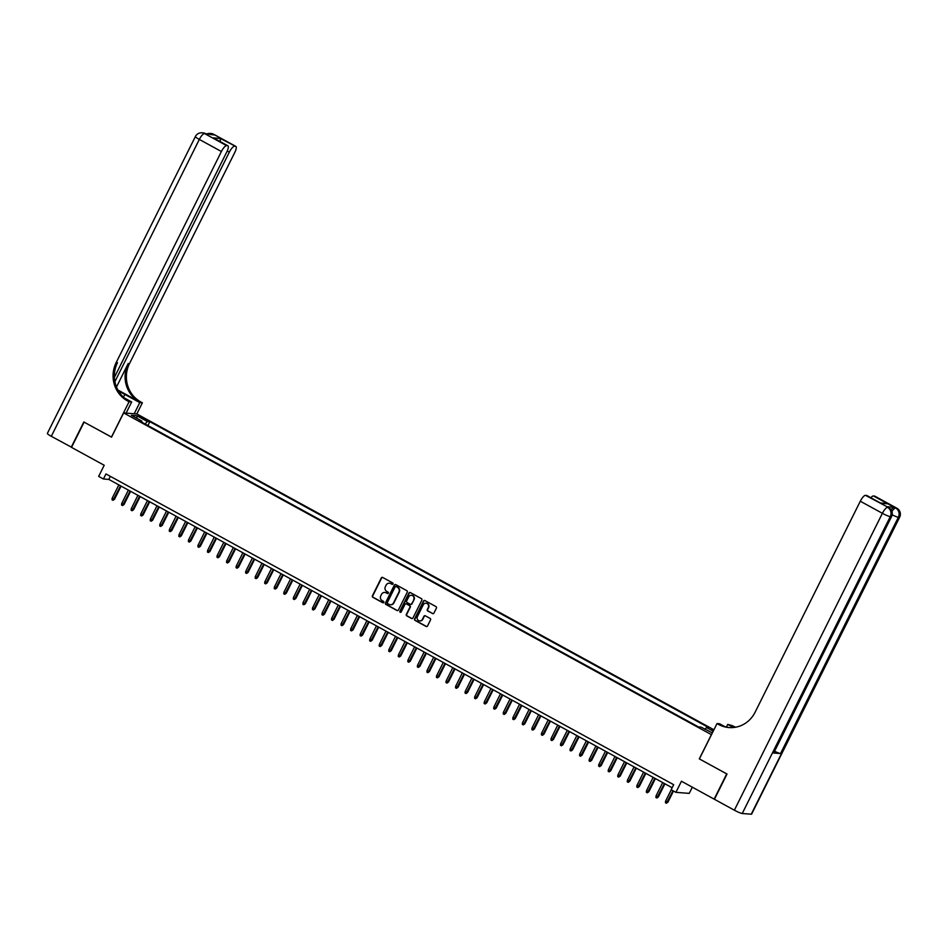 <?xml version="1.0" encoding="UTF-8"?>
<svg xmlns="http://www.w3.org/2000/svg" width="947" height="947" viewBox="0 0 947 947"><rect width="100%" height="100%" fill="white"/><g stroke="black" fill="none" stroke-linecap="round" stroke-linejoin="round"><path stroke-width="1.42" d="M392.993 583.968A0.781 0.746 -85.5 0 0 392.674 582.926L382.73 577.469A1.113 1.054 -85.5 0 0 381.298 577.954L372.396 595.793A1.113 1.054 -85.5 0 0 372.846 597.297L382.789 602.742A0.781 0.746 -85.5 0 0 383.795 602.41A0.781 0.746 -85.5 0 0 383.488 601.357L382.197 600.647A3.575 3.386 -85.5 0 1 380.777 595.841L381.523 594.349A3.575 3.386 -85.5 0 1 386.104 592.822L387.394 593.532A0.781 0.746 -85.5 0 0 388.388 593.189A0.781 0.746 -85.5 0 0 388.081 592.135L386.79 591.437A3.575 3.386 -85.5 0 1 385.382 586.619L386.116 585.139A3.575 3.386 -85.5 0 1 390.697 583.601L391.987 584.311A0.781 0.746 -85.5 0 0 392.993 583.968M713.695 730.232L711.753 729.711L713.34 730.954M432.483 613.609A1.113 1.054 -85.5 0 0 433.915 613.123L436.413 608.116A1.113 1.054 -85.5 0 0 435.975 606.613L424.919 600.564A1.113 1.054 -85.5 0 0 423.487 601.049L414.597 618.888A1.113 1.054 -85.5 0 0 415.035 620.392L426.091 626.441A1.113 1.054 -85.5 0 0 427.511 625.967L430.53 619.918A1.113 1.054 -85.5 0 0 430.092 618.415L425.357 615.822A1.113 1.054 -85.5 0 0 423.925 616.308L422.433 619.302A2.983 2.829 -85.5 0 1 419.699 620.901A2.983 2.829 -85.5 0 1 417.426 616.556L423.285 604.813A2.983 2.829 -85.5 0 1 426.02 603.203A2.983 2.829 -85.5 0 1 428.293 607.56L427.31 609.513A1.113 1.054 -85.5 0 0 427.76 611.016L432.85 613.632A1.113 1.054 -85.5 0 0 433.075 613.727M751.243 814.207L899.271 517.311A6.818 0.852 26.5 0 0 899.65 517.228L751.622 814.112A6.818 0.852 -153.5 0 1 751.243 814.207L742.247 813.497A6.818 0.852 -153.5 0 1 734.363 810.194L714.429 799.28L727.012 774.042L699.3 758.867L711.375 734.635L123.631 412.928L111.545 437.159L84.117 422.149L71.522 447.386L104.206 465.273L98.666 476.388L103.436 478.993L105.957 473.95L673.672 784.684L671.151 789.739L675.921 792.343L689.227 793.385L692.328 787.182M699.3 758.867L726.728 773.877L714.145 799.126L681.461 781.239L675.921 792.343M407.281 592.183A1.113 1.054 -85.5 0 0 406.843 590.679L395.787 584.63A1.113 1.054 -85.5 0 0 394.366 585.104L385.465 602.943A1.113 1.054 -85.5 0 0 385.903 604.446L396.959 610.495A1.113 1.054 -85.5 0 0 398.391 610.022L407.281 592.183M410.359 592.597L421.403 598.646A1.113 1.054 -85.5 0 1 421.853 600.149L412.951 617.989A1.113 1.054 -85.5 0 1 411.519 618.474L406.796 615.881A1.113 1.054 -85.5 0 1 406.346 614.378L409.956 607.145A1.113 1.054 -85.5 0 0 409.518 605.642L406.381 603.926A1.113 1.054 -85.5 0 0 404.949 604.399L401.197 611.928A0.781 0.746 -85.5 0 1 400.474 612.354A0.781 0.746 -85.5 0 1 399.883 611.217L408.926 593.071A1.113 1.054 -85.5 0 1 410.359 592.597M140.357 417.319L146.726 420.137L142.583 417.497L138.321 415.84L140.357 417.319M713.92 729.782L136.936 413.969L123.631 412.928M704.935 729.261L706.45 727.533L708.972 727.734L149.851 421.687L147.33 421.498L145.104 424.019M706.45 727.533L713.198 731.226M712.357 732.919L700.993 727.107L698.472 726.905L139.339 420.87L141.861 421.06L131.361 415.319L136.83 415.745L147.33 421.498M103.436 478.993L108.834 479.419L672.145 787.75M110.361 476.365L108.834 479.419M147.921 425.558L149.851 421.687M141.707 422.161L141.861 421.06M136.995 418.396L136.83 415.745M392.449 584.382A0.781 0.746 -85.5 0 1 392.342 584.335L391.064 583.636A3.575 3.386 -85.5 0 0 389.572 583.234M384.979 592.455A3.575 3.386 -85.5 0 1 386.459 592.846L387.749 593.556A0.781 0.746 -85.5 0 0 387.856 593.603M382.493 577.386A1.113 1.054 -85.5 0 0 381.653 577.978L372.763 595.817A1.113 1.054 -85.5 0 0 373.201 597.332L383.156 602.777A0.781 0.746 -85.5 0 0 383.263 602.825M395.562 584.536A1.113 1.054 -85.5 0 0 394.721 585.128L385.82 602.979A1.113 1.054 -85.5 0 0 386.269 604.482L397.314 610.531A1.113 1.054 -85.5 0 0 397.551 610.614M396.13 586.572A0.781 0.746 -85.5 0 0 395.124 586.915L387.323 602.576A0.781 0.746 -85.5 0 0 387.631 603.63L388.992 604.364A3.575 3.386 -85.5 0 0 393.561 602.837L398.9 592.135A3.575 3.386 -85.5 0 0 397.491 587.318L396.485 586.607A0.781 0.746 -85.5 0 0 396.024 586.524M390.472 604.766A3.575 3.386 -85.5 0 0 393.928 602.86L393.561 602.837M396.485 586.607L397.847 587.353A3.575 3.386 -85.5 0 1 399.267 592.159L393.928 602.86M406.145 603.831A1.113 1.054 -85.5 0 1 406.737 603.949L409.873 605.666A1.113 1.054 -85.5 0 1 410.323 607.169L406.713 614.402A1.113 1.054 -85.5 0 0 407.151 615.905L411.886 618.498A1.113 1.054 -85.5 0 0 412.111 618.592M410.122 592.502A1.113 1.054 -85.5 0 0 409.282 593.106L400.238 611.241A0.781 0.746 -85.5 0 0 400.652 612.342M413.697 599.629A2.983 2.829 -85.5 0 0 411.424 595.284A2.983 2.829 -85.5 0 0 408.69 596.894L406.63 601.025A1.113 1.054 -85.5 0 0 407.068 602.529L410.205 604.245A1.113 1.054 -85.5 0 0 411.637 603.772L414.064 599.664A2.983 2.829 -85.5 0 0 411.614 595.308M410.797 604.364A1.113 1.054 -85.5 0 0 412.004 603.795L411.637 603.772M414.064 599.664L412.004 603.795M426.197 603.227A2.983 2.829 -85.5 0 1 428.648 607.583L427.677 609.537A1.113 1.054 -85.5 0 0 428.115 611.04L432.85 613.632M419.876 620.912A2.983 2.829 -85.5 0 0 422.788 619.326L422.433 619.302M425.132 615.728A1.113 1.054 -85.5 0 0 424.292 616.331L422.788 619.326M424.694 600.481A1.113 1.054 -85.5 0 0 423.854 601.073L414.952 618.912A1.113 1.054 -85.5 0 0 415.39 620.415L426.446 626.464A1.113 1.054 -85.5 0 0 426.671 626.559M114.528 499.258L112.989 500.324L112.03 499.803L112.16 498.264L114.528 499.258L121.074 486.119M112.989 500.324L120.553 485.835M112.16 498.264L118.837 484.888M71.593 447.256L51.304 436.318L199.32 139.434A6.818 0.852 26.5 0 1 195.378 136.557A6.818 6.818 0 0 1 202.019 132.793A6.818 6.475 94.5 0 1 204.505 133.539L226.593 145.625A6.818 1.989 118.7 0 0 221.409 151.52L199.32 139.434A6.818 1.989 -61.3 0 1 204.505 133.539L214.022 134.959L212.602 134.178L213.489 134.237A6.818 1.989 -61.3 0 1 213.75 134.32L235.839 146.406A6.818 1.989 118.7 0 0 235.578 146.335L213.489 134.237A6.818 6.475 -85.5 0 0 211.003 133.503A6.818 6.818 0 0 1 213.75 134.32M71.238 447.233L83.821 421.983L111.568 437.112M134.214 413.756L139.777 402.605L124.838 394.425A12.796 1.598 26.5 0 0 118.659 391.324M139.777 402.605L142.381 402.806L140.76 401.919A28.434 26.966 94.5 0 1 129.49 363.612L234.726 152.562A6.818 1.989 118.7 0 0 235.839 146.406M117.901 390.01L139.469 401.812A28.434 26.966 94.5 0 1 128.2 363.518L116.481 387.003M111.45 437.112L129.076 401.765L127.454 400.877A28.434 26.966 94.5 0 1 116.185 362.571L221.409 151.52M129.076 401.765L131.68 401.966L124.341 397.953M114.398 377.368L226.783 151.934A6.818 1.989 118.7 0 0 227.907 145.791L213.335 137.883L220.213 138.416L235.578 146.335M234.525 146.252A6.818 1.989 118.7 0 0 229.34 152.136L227.233 150.987M114.907 381.665L229.34 152.136M51.304 436.318A6.818 0.852 -153.5 0 1 47.35 433.442L195.378 136.557M126.117 413.117L131.68 401.966M136.818 413.957L142.381 402.806M227.907 145.791A6.818 1.989 118.7 0 0 227.647 145.708L213.335 137.883M226.593 145.625L227.647 145.708M127.454 400.877L128.745 400.972A28.434 26.966 94.5 0 1 117.475 362.677L116.185 362.571M220.213 138.416L220.343 141.648M891.139 509.77A6.818 1.989 -61.3 0 1 894.228 507.272L887.043 506.704A6.818 1.989 -61.3 0 1 887.292 506.775L888.724 507.556A6.818 1.989 118.7 0 0 888.475 507.485L887.043 506.704M699.395 758.914L717.009 723.579L719.625 723.78L724.822 726.621M717.009 723.579L718.631 724.467A28.434 26.966 -85.5 0 0 729.001 727.556A28.434 26.966 -85.5 0 0 755.079 712.274L860.302 501.223A6.818 1.989 -61.3 0 1 865.487 495.328L888.475 507.485A6.818 6.475 -85.5 0 1 891.174 516.683L890.275 516.612L742.247 813.497M734.339 727.414L730.646 725.402A28.434 26.966 -85.5 0 0 735.061 727.308M733.404 727.521L727.71 724.408L731.948 725.509A28.434 26.966 -85.5 0 0 735.724 727.201M880.414 502.94L887.73 503.78L880.852 503.248L865.487 495.328M866.541 495.411A6.818 1.989 -61.3 0 1 866.801 495.482L880.852 503.248M773.356 752.983L891.174 516.683A6.818 0.852 26.5 0 0 891.553 516.588L773.746 752.889A6.818 0.852 -153.5 0 1 773.356 752.983L780.553 753.54A6.818 0.852 -153.5 0 1 774.575 751.231M726.396 727.047L727.71 724.408M870.897 497.731A6.818 1.989 -61.3 0 1 873.418 495.944L887.73 503.78M894.228 507.272L873.418 495.944M874.472 496.027A6.818 1.989 -61.3 0 1 874.732 496.11L896.821 508.196A6.818 1.989 118.7 0 0 896.56 508.125A6.818 6.475 -85.5 0 1 899.271 517.311L898.372 517.24L780.553 753.54M718.631 724.467L719.933 724.562A28.434 26.966 -85.5 0 0 729.652 727.604M124.069 504.479L122.53 505.544L121.571 505.023L121.701 503.496L124.069 504.479L130.615 491.339M122.53 505.544L130.094 491.055M121.701 503.496L128.378 490.12M133.61 509.699L132.071 510.764L131.112 510.244L131.242 508.717L133.61 509.699L140.156 496.571M132.071 510.764L139.635 496.275M131.242 508.717L137.919 495.34M143.151 514.931L141.612 515.997L140.653 515.464L140.783 513.937L143.151 514.931L149.697 501.792M141.612 515.997L149.176 501.496M140.783 513.937L147.46 500.561M152.692 520.152L151.153 521.217L150.194 520.696L150.324 519.157L152.692 520.152L159.238 507.012M151.153 521.217L158.717 506.728M150.324 519.157L157.001 505.781M162.233 525.372L160.694 526.437L159.735 525.916L159.865 524.378L162.233 525.372L168.779 512.232M160.694 526.437L168.258 511.948M159.865 524.378L166.542 511.001M171.774 530.592L170.235 531.658L169.276 531.137L169.406 529.598L171.774 530.592L178.32 517.453M170.235 531.658L177.799 517.169M169.406 529.598L176.083 516.222M181.315 535.813L179.776 536.878L178.817 536.357L178.947 534.83L181.315 535.813L187.861 522.673M179.776 536.878L187.34 522.389M178.947 534.83L185.624 521.454M190.856 541.045L189.317 542.098L188.37 541.577L188.489 540.05L190.856 541.045L197.414 527.905M189.317 542.098L196.881 527.609M188.489 540.05L195.165 526.674M200.397 546.265L198.858 547.33L197.911 546.798L198.03 545.271L200.397 546.265L206.955 533.125M198.858 547.33L206.422 532.83M198.03 545.271L204.706 531.894M209.938 551.485L208.399 552.551L207.452 552.03L207.571 550.491L209.938 551.485L216.496 538.346M208.399 552.551L215.963 538.062M207.571 550.491L214.247 537.115M219.479 556.706L217.94 557.771L216.993 557.25L217.112 555.711L219.479 556.706L226.037 543.566M217.94 557.771L225.504 543.282M217.112 555.711L223.788 542.335M229.02 561.926L227.481 562.992L226.534 562.471L226.664 560.944L229.02 561.926L235.578 548.787M227.481 562.992L235.045 548.502M226.664 560.944L233.329 547.567M238.561 567.146L237.022 568.212L236.075 567.691L236.205 566.164L238.561 567.146L245.119 554.019M237.022 568.212L244.586 553.723M236.205 566.164L242.87 552.788M248.102 572.379L246.563 573.444L245.616 572.911L245.746 571.384L248.102 572.379L254.66 559.239M246.563 573.444L254.127 558.943M245.746 571.384L252.411 558.008M257.643 577.599L256.104 578.664L255.157 578.144L255.288 576.605L257.643 577.599L264.201 564.459M256.104 578.664L263.668 564.175M255.288 576.605L261.952 563.228M267.184 582.819L265.645 583.885L264.698 583.364L264.829 581.825L267.184 582.819L273.742 569.68M265.645 583.885L273.21 569.396M264.829 581.825L271.493 568.449M276.725 588.04L275.186 589.105L274.239 588.584L274.37 587.045L276.725 588.04L283.283 574.9M275.186 589.105L282.751 574.616M274.37 587.045L281.034 573.669M286.278 593.26L284.727 594.325L283.78 593.805L283.911 592.277L286.278 593.26L292.824 580.132M284.727 594.325L292.292 579.836M283.911 592.277L290.575 578.901M295.819 598.492L294.268 599.546L293.321 599.025L293.452 597.498L295.819 598.492L302.365 585.353M294.268 599.546L301.833 585.057M293.452 597.498L300.116 584.121M305.36 603.713L303.809 604.778L302.862 604.245L302.993 602.718L305.36 603.713L311.906 590.573M303.809 604.778L311.374 590.277M302.993 602.718L309.657 589.342M314.901 608.933L313.362 609.998L312.403 609.477L312.534 607.938L314.901 608.933L321.447 595.793M313.362 609.998L320.915 595.509M312.534 607.938L319.198 594.562M324.442 614.153L322.903 615.219L321.944 614.698L322.075 613.159L324.442 614.153L330.988 601.014M322.903 615.219L330.456 600.729M322.075 613.159L328.739 599.782M333.983 619.374L332.444 620.439L331.486 619.918L331.616 618.391L333.983 619.374L340.529 606.234M332.444 620.439L339.997 605.95M331.616 618.391L338.28 605.015M343.524 624.594L341.985 625.659L341.027 625.138L341.157 623.611L343.524 624.594L350.07 611.466M341.985 625.659L349.538 611.17M341.157 623.611L347.821 610.235M353.065 629.826L351.526 630.891L350.568 630.359L350.698 628.832L353.065 629.826L359.611 616.686M351.526 630.891L359.079 616.39M350.698 628.832L357.362 615.455M362.606 635.046L361.067 636.112L360.109 635.591L360.239 634.052L362.606 635.046L369.152 621.907M361.067 636.112L368.62 621.623M360.239 634.052L366.903 620.676M372.147 640.267L370.608 641.332L369.65 640.811L369.78 639.272L372.147 640.267L378.693 627.127M370.608 641.332L378.161 626.843M369.78 639.272L376.444 625.896M381.688 645.487L380.149 646.552L379.191 646.032L379.321 644.493L381.688 645.487L388.234 632.347M380.149 646.552L387.714 632.063M379.321 644.493L385.985 631.116M391.229 650.707L389.69 651.773L388.732 651.252L388.862 649.725L391.229 650.707L397.776 637.58M389.69 651.773L397.255 637.284M388.862 649.725L395.526 636.348M400.77 655.94L399.232 656.993L398.273 656.472L398.403 654.945L400.77 655.94L407.317 642.8M399.232 656.993L406.796 642.504M398.403 654.945L405.067 641.569M410.311 661.16L408.773 662.225L407.814 661.704L407.944 660.166L410.311 661.16L416.858 648.02M408.773 662.225L416.337 647.724M407.944 660.166L414.62 646.789M419.852 666.38L418.314 667.446L417.355 666.925L417.485 665.386L419.852 666.38L426.399 653.241M418.314 667.446L425.878 652.957M417.485 665.386L424.161 652.01M429.393 671.601L427.855 672.666L426.896 672.145L427.026 670.606L429.393 671.601L435.94 658.461M427.855 672.666L435.419 658.177M427.026 670.606L433.702 657.23M438.935 676.821L437.396 677.886L436.437 677.365L436.567 675.838L438.935 676.821L445.481 663.681M437.396 677.886L444.96 663.397M436.567 675.838L443.243 662.462M448.476 682.041L446.937 683.107L445.978 682.586L446.108 681.059L448.476 682.041L455.022 668.913M446.937 683.107L454.501 668.618M446.108 681.059L452.784 667.682M458.017 687.273L456.478 688.339L455.519 687.806L455.649 686.279L458.017 687.273L464.563 674.134M456.478 688.339L464.042 673.838M455.649 686.279L462.325 672.903M467.558 692.494L466.019 693.559L465.06 693.038L465.19 691.499L467.558 692.494L474.104 679.354M466.019 693.559L473.583 679.07M465.19 691.499L471.866 678.123M477.099 697.714L475.56 698.779L474.601 698.259L474.731 696.72L477.099 697.714L483.645 684.574M475.56 698.779L483.124 684.29M474.731 696.72L481.407 683.343M486.64 702.934L485.101 704L484.142 703.479L484.272 701.94L486.64 702.934L493.198 689.795M485.101 704L492.665 689.511M484.272 701.94L490.948 688.564M496.181 708.155L494.642 709.22L493.695 708.699L493.813 707.172L496.181 708.155L502.739 695.027M494.642 709.22L502.206 694.731M493.813 707.172L500.49 693.796M505.722 713.387L504.183 714.44L503.236 713.92L503.354 712.393L505.722 713.387L512.28 700.247M504.183 714.44L511.747 699.951M503.354 712.393L510.031 699.016M515.263 718.607L513.724 719.673L512.777 719.152L512.895 717.613L515.263 718.607L521.821 705.468M513.724 719.673L521.288 705.172M512.895 717.613L519.572 704.237M524.804 723.828L523.265 724.893L522.318 724.372L522.448 722.833L524.804 723.828L531.362 710.688M523.265 724.893L530.829 710.404M522.448 722.833L529.113 709.457M534.345 729.048L532.806 730.113L531.859 729.592L531.989 728.054L534.345 729.048L540.903 715.908M532.806 730.113L540.37 715.624M531.989 728.054L538.654 714.677M543.886 734.268L542.347 735.334L541.4 734.813L541.53 733.286L543.886 734.268L550.444 721.129M542.347 735.334L549.911 720.845M541.53 733.286L548.195 719.909M553.427 739.489L551.888 740.554L550.941 740.033L551.071 738.506L553.427 739.489L559.985 726.361M551.888 740.554L559.452 726.065M551.071 738.506L557.736 725.13M562.968 744.721L561.429 745.786L560.482 745.253L560.612 743.726L562.968 744.721L569.526 731.581M561.429 745.786L568.993 731.285M560.612 743.726L567.277 730.35M572.509 749.941L570.97 751.007L570.023 750.486L570.153 748.947L572.509 749.941L579.067 736.802M570.97 751.007L578.534 736.517M570.153 748.947L576.818 735.57M582.062 755.161L580.511 756.227L579.564 755.706L579.694 754.167L582.062 755.161L588.608 742.022M580.511 756.227L588.075 741.738M579.694 754.167L586.359 740.791M591.603 760.382L590.052 761.447L589.105 760.926L589.235 759.387L591.603 760.382L598.149 747.242M590.052 761.447L597.616 746.958M589.235 759.387L595.9 746.023M601.144 765.602L599.593 766.668L598.646 766.147L598.776 764.62L601.144 765.602L607.69 752.474M599.593 766.668L607.157 752.178M598.776 764.62L605.441 751.243M610.685 770.834L609.146 771.888L608.187 771.367L608.317 769.84L610.685 770.834L617.231 757.695M609.146 771.888L616.698 757.399M608.317 769.84L614.982 756.464M620.226 776.055L618.687 777.12L617.728 776.599L617.858 775.06L620.226 776.055L626.772 762.915M618.687 777.12L626.239 762.619M617.858 775.06L624.523 761.684M629.767 781.275L628.228 782.34L627.269 781.82L627.399 780.281L629.767 781.275L636.313 768.135M628.228 782.34L635.78 767.851M627.399 780.281L634.064 766.904M639.308 786.495L637.769 787.561L636.81 787.04L636.94 785.501L639.308 786.495L645.854 773.356M637.769 787.561L645.321 773.072M636.94 785.501L643.605 772.125M648.849 791.716L647.31 792.781L646.351 792.26L646.481 790.733L648.849 791.716L655.395 778.576M647.31 792.781L654.862 778.292M646.481 790.733L653.146 777.357M658.39 796.936L656.851 798.001L655.892 797.481L656.022 795.954L658.39 796.936L664.936 783.808M656.851 798.001L664.403 783.512M656.022 795.954L662.687 782.577M667.931 802.168L666.392 803.234L665.433 802.701L665.563 801.174L667.931 802.168L673.483 791.017M666.392 803.234L672.962 790.721M665.563 801.174L671.245 789.786M142.18 418.314L142.583 417.497M144.311 419.391L144.69 418.645M139.469 401.812L140.76 401.919M128.2 363.518L129.49 363.612M211.299 134.746A6.818 1.989 -61.3 0 1 212.602 134.178A6.818 6.475 94.5 0 0 210.104 133.432A6.818 6.818 0 0 0 206.493 134.143M205.653 133.681A6.818 6.818 0 0 0 202.918 132.864A6.818 6.475 -85.5 0 1 205.404 133.61A6.818 1.989 -61.3 0 1 205.653 133.681L206.979 134.403M123.465 397.184L124.838 394.425M730.646 725.402L731.948 725.509M734.363 810.194L882.391 513.31L860.302 501.223M882.391 513.31A6.818 0.852 26.5 0 0 890.275 516.612A6.818 6.475 94.5 0 0 887.576 507.414A6.818 1.989 118.7 0 0 882.391 513.31M892.157 514.813A6.818 0.852 26.5 0 0 898.372 517.24A6.818 6.475 94.5 0 0 895.661 508.054A6.818 1.989 118.7 0 0 891.944 511.439M210.104 133.432L211.003 133.503M202.019 132.793L202.918 132.864M891.553 516.588A6.818 6.818 0 0 0 888.724 507.556M899.65 517.228A6.818 6.818 0 0 0 896.821 508.196"/></g></svg>
